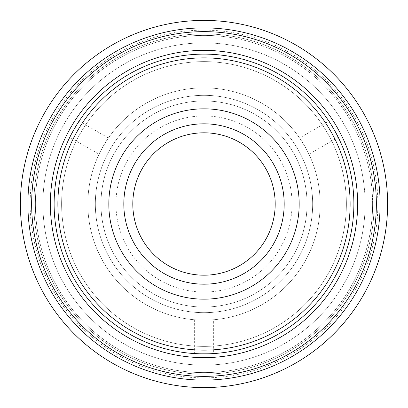 <?xml version="1.0" encoding="UTF-8"?>
<svg xmlns="http://www.w3.org/2000/svg" width="408" height="408" viewBox="0 0 408 408"><rect width="100%" height="100%" fill="white"/><g stroke="black" fill="none" stroke-linecap="round" stroke-linejoin="round"><path stroke-width="0.31" stroke-dasharray="2.04 1.53" d="M387.6 204A183.6 183.6 0 0 1 204 387.6A183.6 183.6 0 0 1 20.4 204A183.6 183.6 0 0 1 204 20.4A183.6 183.6 0 0 1 387.6 204A183.6 183.6 0 0 1 204 387.6A183.6 183.6 0 0 1 20.4 204A183.6 183.6 0 0 1 204 20.4A183.6 183.6 0 0 1 387.6 204M33.89 204A170.111 170.111 0 0 1 204 33.89A170.111 170.111 0 0 1 374.111 204A170.111 170.111 0 0 1 204 374.111A170.111 170.111 0 0 1 33.89 204A170.111 170.111 0 0 1 204 33.89A170.111 170.111 0 0 1 374.111 204A170.111 170.111 0 0 1 204 374.111A170.111 170.111 0 0 1 33.89 204M372.611 204A168.611 168.611 0 0 1 204 372.611A168.611 168.611 0 0 1 35.389 204A168.611 168.611 0 0 1 204 35.389A168.611 168.611 0 0 1 372.611 204M376.36 204A172.36 172.36 0 0 1 204 376.36A172.36 172.36 0 0 1 31.64 204A172.36 172.36 0 0 1 204 31.64A172.36 172.36 0 0 1 376.36 204M312.661 204A108.661 108.661 0 0 1 204 312.661A108.661 108.661 0 0 1 95.339 204A108.661 108.661 0 0 1 204 95.339A108.661 108.661 0 0 1 312.661 204A108.661 108.661 0 0 1 204 312.661A108.661 108.661 0 0 1 95.339 204A108.661 108.661 0 0 1 204 95.339A108.661 108.661 0 0 1 312.661 204A108.661 108.661 0 0 0 204 95.339A108.661 108.661 0 0 0 95.339 204A108.661 108.661 0 0 0 204 312.661A108.661 108.661 0 0 0 312.661 204A108.661 108.661 0 0 0 204 95.339A108.661 108.661 0 0 0 95.339 204A108.661 108.661 0 0 0 204 312.661A108.661 108.661 0 0 0 312.661 204M307.04 204A103.04 103.04 0 0 1 204 307.04A103.04 103.04 0 0 1 100.96 204A103.04 103.04 0 0 1 204 100.96A103.04 103.04 0 0 1 307.04 204A103.04 103.04 0 0 0 204 100.96A103.04 103.04 0 0 0 100.96 204A103.04 103.04 0 0 0 204 307.04A103.04 103.04 0 0 0 307.04 204A103.04 103.04 0 0 0 204 100.96A103.04 103.04 0 0 0 100.96 204A103.04 103.04 0 0 0 204 307.04A103.04 103.04 0 0 0 307.04 204M213.267 35.644A168.611 168.611 0 0 1 372.356 213.267A168.611 168.611 0 0 1 194.733 372.356A168.611 168.611 0 0 1 35.644 194.733A168.611 168.611 0 0 1 213.267 35.644M365.073 200.251A161.119 161.119 0 0 1 204 365.119A161.119 161.119 0 0 0 365.119 204A161.119 161.119 0 0 0 204 42.881A161.119 161.119 0 0 0 42.881 204A161.119 161.119 0 0 0 204 365.119A161.119 161.119 0 0 1 42.927 207.749L31.681 207.749A172.36 172.36 0 0 0 204 376.36A172.36 172.36 0 0 0 376.319 207.749L365.073 207.749L376.319 207.749A172.36 172.36 0 0 0 204 31.64A172.36 172.36 0 0 0 31.681 207.749L42.927 207.749A161.119 161.119 0 0 1 42.927 200.251L31.681 200.251L42.927 200.251A161.119 161.119 0 0 1 204 42.881A161.119 161.119 0 0 1 365.073 200.251L376.319 200.251L365.073 200.251M268.377 116.459A108.661 108.661 0 0 1 291.541 268.377A108.661 108.661 0 0 1 139.623 291.541A108.661 108.661 0 0 1 116.459 139.623A108.661 108.661 0 0 1 268.377 116.459A108.661 108.661 0 0 1 291.541 268.377A108.661 108.661 0 0 1 139.623 291.541A108.661 108.661 0 0 1 116.459 139.623A108.661 108.661 0 0 1 268.377 116.459M295.015 80.238A153.622 153.622 0 0 1 327.762 295.015A153.622 153.622 0 0 1 112.985 327.762A153.622 153.622 0 0 1 80.238 112.985A153.622 153.622 0 0 1 295.015 80.238M272.814 110.425A116.158 116.158 0 0 1 297.575 272.814A116.158 116.158 0 0 1 135.186 297.575A116.158 116.158 0 0 1 110.425 135.186A116.158 116.158 0 0 1 272.814 110.425A116.158 116.158 0 0 1 297.575 272.814A116.158 116.158 0 0 1 135.186 297.575A116.158 116.158 0 0 1 110.425 135.186A116.158 116.158 0 0 1 272.814 110.425M265.047 120.987A103.04 103.04 0 0 1 287.013 265.047A103.04 103.04 0 0 1 142.953 287.013A103.04 103.04 0 0 1 120.987 142.953A103.04 103.04 0 0 1 265.047 120.987M161.823 261.355A71.191 71.191 0 0 1 146.645 161.823A71.191 71.191 0 0 1 246.177 146.645A71.191 71.191 0 0 1 261.355 246.177A71.191 71.191 0 0 1 132.911 207.835M387.294 214.603A183.6 183.6 0 0 1 193.397 387.294A183.6 183.6 0 0 1 20.706 193.397A183.6 183.6 0 0 1 214.603 20.706A183.6 183.6 0 0 1 387.294 214.603M31.926 194.045A172.36 172.36 0 0 1 213.955 31.926A172.36 172.36 0 0 1 376.074 213.955A172.36 172.36 0 0 1 194.045 376.074A172.36 172.36 0 0 1 31.926 194.045M377.568 214.042A173.859 173.859 0 0 1 193.958 377.568A173.859 173.859 0 0 1 30.432 193.958A173.859 173.859 0 0 1 214.042 30.432A173.859 173.859 0 0 1 377.568 214.042M246.177 146.645A71.191 71.191 0 0 1 275.089 200.165M213.369 319.775C213.945 320.188 194.06 320.188 194.631 319.775C194.045 320.188 213.935 320.188 213.369 319.775L213.369 353.583M210.865 353.721L200.456 353.838M194.631 319.775L194.631 353.583M353.879 204A149.879 149.879 0 0 1 204 353.879A149.879 149.879 0 0 1 54.121 204A149.879 149.879 0 0 1 204 54.121A149.879 149.879 0 0 1 353.879 204A149.879 149.879 0 0 1 204 353.879A149.879 149.879 0 0 1 54.121 204A149.879 149.879 0 0 1 204 54.121A149.879 149.879 0 0 1 353.879 204A149.879 149.879 0 0 1 204 353.879A149.879 149.879 0 0 1 54.121 204A149.879 149.879 0 0 1 204 54.121A149.879 149.879 0 0 1 353.879 204M299.584 138.001C299.65 137.292 309.59 154.515 308.948 154.224C309.601 154.53 299.656 137.302 299.584 138.001L328.858 121.094M330.23 123.196L335.534 132.151M308.948 154.224L338.227 137.323M99.052 154.224C98.404 154.52 108.349 137.297 108.416 138.001C108.355 137.287 98.41 154.51 99.052 154.224L69.773 137.323M70.905 135.084L76.01 126.016M108.416 138.001L79.142 121.094M346.382 204A142.382 142.382 0 0 1 204 346.382A142.382 142.382 0 0 1 61.618 204A142.382 142.382 0 0 1 204 61.618A142.382 142.382 0 0 1 346.382 204A142.382 142.382 0 0 1 204 346.382A142.382 142.382 0 0 1 61.618 204A142.382 142.382 0 0 1 204 61.618A142.382 142.382 0 0 1 346.382 204M292.051 204A88.052 88.052 0 0 1 204 292.051A88.052 88.052 0 0 1 115.948 204A88.052 88.052 0 0 1 204 115.948A88.052 88.052 0 0 1 292.051 204A88.052 88.052 0 0 1 204 292.051A88.052 88.052 0 0 1 115.948 204A88.052 88.052 0 0 1 204 115.948A88.052 88.052 0 0 1 292.051 204M123.818 204A80.182 80.182 0 0 1 204 123.818A80.182 80.182 0 0 1 284.182 204A80.182 80.182 0 0 1 204 284.182A80.182 80.182 0 0 1 123.818 204M299.171 204A95.171 95.171 0 0 1 204 299.171A95.171 95.171 0 0 1 108.829 204A95.171 95.171 0 0 1 204 108.829A95.171 95.171 0 0 1 299.171 204"/><path stroke-width="0.61" d="M376.36 204A172.36 172.36 0 0 1 204 376.36A172.36 172.36 0 0 1 31.64 204A172.36 172.36 0 0 1 204 31.64A172.36 172.36 0 0 1 376.36 204M295.015 80.238A153.622 153.622 0 0 1 327.762 295.015A153.622 153.622 0 0 1 112.985 327.762A153.622 153.622 0 0 1 80.238 112.985A153.622 153.622 0 0 1 295.015 80.238M161.823 261.355A71.191 71.191 0 0 1 146.645 161.823A71.191 71.191 0 0 1 246.177 146.645A71.191 71.191 0 0 1 261.355 246.177A71.191 71.191 0 0 1 161.823 261.355A71.191 71.191 0 0 0 275.089 200.165M387.294 214.603A183.6 183.6 0 0 1 193.397 387.294A183.6 183.6 0 0 1 20.706 193.397A183.6 183.6 0 0 1 214.603 20.706A183.6 183.6 0 0 1 387.294 214.603M28.188 193.831A176.108 176.108 0 0 0 193.831 379.812A176.108 176.108 0 0 0 379.812 214.169A176.108 176.108 0 0 0 214.169 28.188A176.108 176.108 0 0 0 28.188 193.831M31.926 194.045A172.36 172.36 0 0 1 213.955 31.926A172.36 172.36 0 0 1 376.074 213.955A172.36 172.36 0 0 1 194.045 376.074A172.36 172.36 0 0 1 31.926 194.045M132.911 207.835A71.191 71.191 0 0 1 246.177 146.645M200.456 353.838L194.631 353.583C194.045 353.904 213.935 353.904 213.369 353.583L210.865 353.721M335.534 132.151L338.227 137.323C338.798 137.669 328.853 120.442 328.858 121.094L330.23 123.196M76.01 126.016L79.142 121.094C79.157 120.426 69.212 137.654 69.773 137.323L70.905 135.084M353.879 204A149.879 149.879 0 0 1 204 353.879A149.879 149.879 0 0 1 54.121 204A149.879 149.879 0 0 1 204 54.121A149.879 149.879 0 0 1 353.879 204M57.87 204A146.13 146.13 0 0 0 204 350.13A146.13 146.13 0 0 0 350.13 204A146.13 146.13 0 0 0 204 57.87A146.13 146.13 0 0 0 57.87 204M123.818 204A80.182 80.182 0 0 1 204 123.818A80.182 80.182 0 0 1 284.182 204A80.182 80.182 0 0 1 204 284.182A80.182 80.182 0 0 1 123.818 204M299.171 204A95.171 95.171 0 0 1 204 299.171A95.171 95.171 0 0 1 108.829 204A95.171 95.171 0 0 1 204 108.829A95.171 95.171 0 0 1 299.171 204"/></g></svg>
